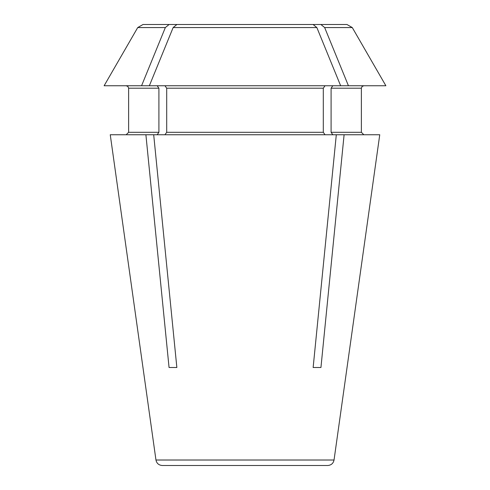 <?xml version="1.0" encoding="UTF-8"?>
<svg xmlns="http://www.w3.org/2000/svg" width="490" height="490" viewBox="0 0 490 490"><rect width="100%" height="100%" fill="white"/><g stroke="black" fill="none" stroke-linecap="round" stroke-linejoin="round"><path stroke-width="0.73" d="M313.147 367.5L320.944 367.5L313.147 367.5L336.305 134.75L153.695 134.75L176.853 367.5L169.056 367.5L145.898 134.75L110.25 134.75L155.961 460.018C156.671 463.375 158.778 465.206 162.27 465.5L327.73 465.5C331.191 465.237 333.292 463.405 334.039 460.018L155.961 460.018M334.039 460.018L379.75 134.75L336.305 134.75M320.944 367.5L344.103 134.75M352.279 27.563L385.875 85.75L348.433 85.75L324.656 27.563L352.279 27.563L346.975 24.5L143.025 24.5L137.721 27.563L104.125 85.75L141.567 85.75L165.344 27.563L169.099 24.5L186.672 24.5M313.104 24.5L316.859 27.563L340.642 85.75L141.567 85.75L165.344 27.563L137.721 27.563M157.174 134.75L158.907 132.3L158.907 88.2L157.174 85.75M145.898 134.75L153.695 134.75M149.358 85.75L173.142 27.563L176.896 24.5M325.035 134.75L323.302 132.3L323.302 88.2L325.035 85.75M323.302 88.2L166.698 88.2L164.965 85.75M166.698 88.2L166.698 132.3L164.965 134.75M324.656 27.563L320.901 24.5M340.642 85.75L348.433 85.75M363.825 85.75L362.079 86.479L361.375 88.2L331.093 88.2L332.826 85.75M331.093 88.2L331.093 132.3L332.826 134.75M176.853 367.5L169.056 367.5M158.907 88.2L128.625 88.2L127.921 86.479L126.175 85.75M158.907 132.3L128.625 132.3L126.175 134.75M316.859 27.563L173.142 27.563M323.302 132.3L166.698 132.3M361.375 88.2L361.375 132.3L331.093 132.3M128.625 88.2L128.625 132.3M361.375 132.3L363.825 134.75"/></g></svg>
